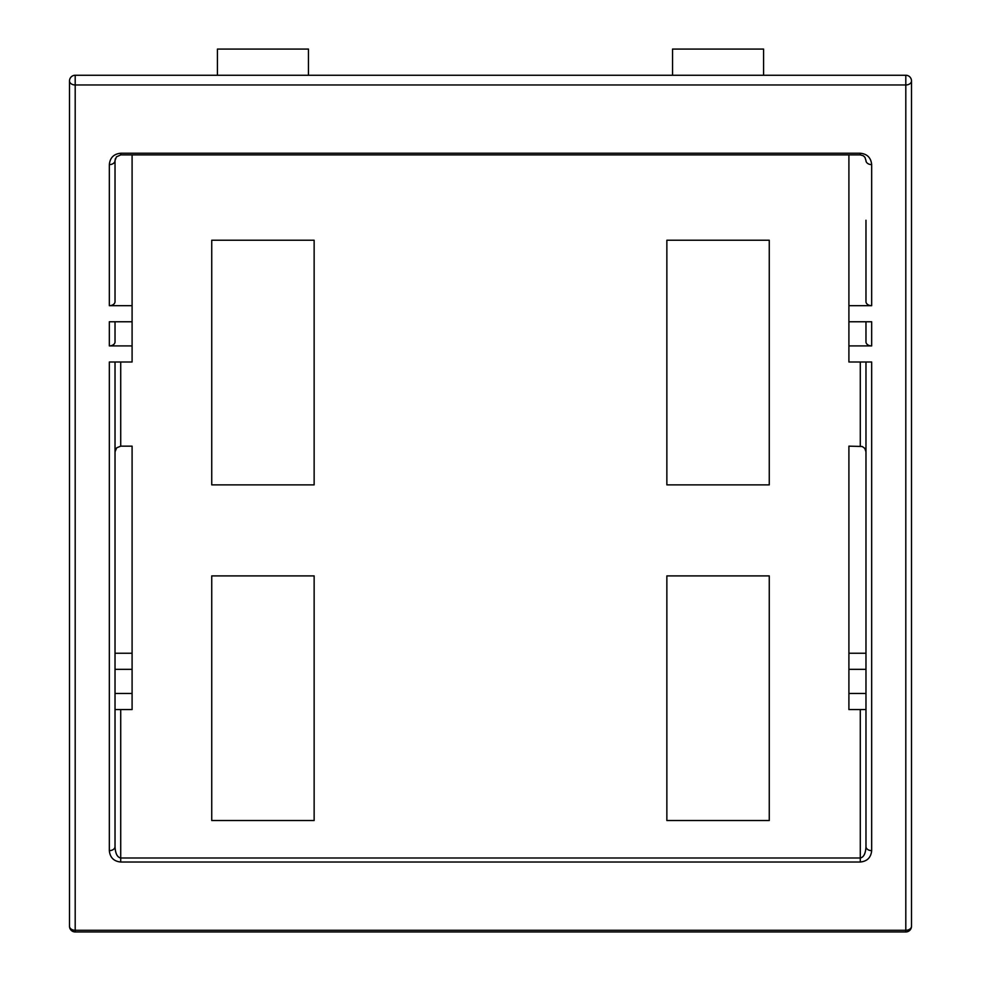 <?xml version="1.0" encoding="UTF-8"?>
<svg xmlns="http://www.w3.org/2000/svg" width="981" height="981" viewBox="0 0 981 981"><rect width="100%" height="100%" fill="white"/><g stroke="black" fill="none" stroke-linecap="round" stroke-linejoin="round"><path stroke-width="1.47" d="M769.263 240.235L769.263 484.872L666.859 484.872L666.859 240.235L769.263 240.235M769.263 575.896L769.263 820.521L666.859 820.521L666.859 575.896L769.263 575.896M211.737 484.872L211.737 240.235L314.141 240.235L314.141 484.872L211.737 484.872M211.737 820.521L211.737 575.896L314.141 575.896L314.141 820.521L211.737 820.521M672.549 75.255L672.549 49.075L763.574 49.075L763.574 75.255M672.549 49.075L763.574 49.075M911.496 926.26A5.69 4.022 180 0 1 905.806 930.282L905.806 931.95A5.69 5.69 0 0 0 911.496 926.26L911.496 80.945A5.69 5.69 0 0 0 905.806 75.255L75.194 75.255A5.69 5.69 0 0 0 69.504 80.945L69.504 926.26A5.69 5.69 0 0 0 75.194 931.95L75.194 930.282A5.69 4.022 180 0 1 69.504 926.26M115.022 653.248L115.022 451.836L116.69 447.814L120.712 446.159L132.092 446.159L132.092 653.248L115.022 653.248L115.022 669.336L132.092 669.336L132.092 653.248M115.022 689.459L115.022 669.336L115.022 709.57L132.092 709.57L132.092 669.336M115.022 693.481L132.092 693.481M848.908 446.159L862.164 446.478L864.739 448.292L865.978 451.836L865.978 362.001L865.978 669.336L848.908 669.336L848.908 446.159M120.712 862.017L120.712 857.995C117.266 857.308 115.366 853.507 115.022 846.615L115.022 709.57L115.022 846.615A5.69 4.022 -0 0 1 109.332 850.637C110.019 857.529 113.808 861.33 120.712 862.017L860.288 862.017L860.288 857.995L120.712 857.995L120.712 709.57M115.022 649.226L115.022 362.001M865.978 669.336L865.978 709.57L848.908 709.57L848.908 669.336M865.978 693.481L848.908 693.481M865.978 653.248L848.908 653.248M865.978 709.57L865.978 846.615C865.634 853.507 863.734 857.308 860.288 857.995L860.288 709.57M865.978 220.234L865.978 301.658A5.69 4.022 180 0 0 871.668 305.68L848.908 305.68L848.908 362.001L871.668 362.001L871.668 850.637A5.69 4.022 0 0 1 865.978 846.615M115.022 341.891L115.022 321.768L115.022 341.891A5.69 4.022 180 0 1 109.332 345.913L132.092 345.913L132.092 362.001L109.332 362.001L109.332 850.637M865.978 341.891L865.978 321.768L865.978 341.891A5.69 4.022 180 0 0 871.668 345.913L848.908 345.913M115.329 158.738L115.022 160.59A5.69 4.022 180 0 1 109.332 164.612L109.332 305.68A5.69 4.022 180 0 0 115.022 301.658L115.022 160.59L116.408 156.874L120.712 154.9L860.288 154.9L863.28 155.758L864.96 157.34L865.978 160.59A5.69 4.022 180 0 0 871.668 164.612C870.981 157.72 867.192 153.931 860.288 153.232L120.712 153.232L120.712 154.9L116.408 156.874M865.978 160.59L864.948 157.352L863.243 155.734M848.908 154.9L848.908 305.68M109.332 305.68L132.092 305.68L132.092 345.913M132.092 154.9L132.092 305.68M109.332 345.913L109.332 321.768L132.092 321.768M871.668 345.913L871.668 321.768L848.908 321.768M308.451 75.255L308.451 49.075L217.426 49.075L217.426 75.255M308.451 49.075L217.426 49.075M860.288 362.001L860.288 446.159M120.712 446.159L120.712 362.001M120.712 153.232C113.808 153.931 110.019 157.72 109.332 164.612M863.28 155.758L860.288 154.9L860.288 153.232M871.668 305.68L871.668 164.612M860.288 862.017C867.192 861.33 870.981 857.529 871.668 850.637M905.806 75.255L905.806 84.967A5.69 4.022 0 0 0 911.496 80.945M69.504 80.945A5.69 4.022 0 0 0 75.194 84.967L905.806 84.967L905.806 930.282L75.194 930.282L75.194 75.255M75.194 931.95L905.806 931.95"/></g></svg>
